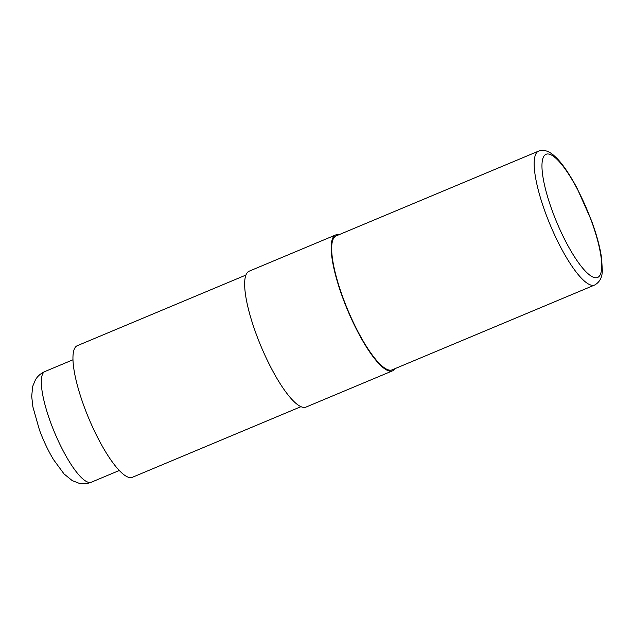 <?xml version="1.0" encoding="UTF-8"?>
<svg xmlns="http://www.w3.org/2000/svg" width="634" height="634" viewBox="0 0 634 634"><rect width="100%" height="100%" fill="white"/><g stroke="black" fill="none" stroke-linecap="round" stroke-linejoin="round"><path stroke-width="0.95" d="M343.01 297.79A72.585 17.807 67.3 0 0 392.184 369.828L594.684 285.007A72.585 17.807 -112.7 0 1 545.509 212.969A72.585 17.807 -112.7 0 1 538.599 151.106L336.091 235.927A72.585 17.807 67.3 0 0 343.01 297.79M338.921 234.746A73.655 18.069 67.3 0 0 335.679 234.945A73.655 18.069 67.3 0 0 342.701 297.718A73.655 18.069 67.3 0 0 392.589 370.811A73.655 18.069 67.3 0 0 395.006 368.647M335.679 234.945L249.138 271.193A73.655 18.069 67.3 0 0 256.16 333.967A73.655 18.069 67.3 0 0 306.048 407.06L392.589 370.811M245.889 275.077L77.3 345.688A71.333 17.498 67.3 0 0 84.1 406.481A71.333 17.498 67.3 0 0 132.419 477.275L300.999 406.656M552.396 211.201A66.784 16.381 67.3 0 0 594.549 277.621A66.784 16.381 67.3 0 0 591.276 220.561A66.784 16.381 67.3 0 0 549.115 154.133A66.784 16.381 67.3 0 0 552.396 211.201M50.696 422.648A60.008 14.717 67.3 0 0 91.351 482.197C87.254 483.821 83.165 484.186 79.068 483.274L72.213 480.588L64.05 473.947L53.518 459.618C48.136 450.639 43.437 440.725 39.419 429.884L32.897 406.893L31.7 396.369L32.659 386.439L35.544 379.6C37.771 375.994 40.917 373.299 44.982 371.5A60.008 14.717 67.3 0 0 50.696 422.648M594.684 285.007C599.835 282.075 602.371 277.129 602.3 270.171L601.611 258.276C600.057 247.339 596.697 234.826 591.53 220.727L576.869 187.783C568.326 172.068 560.836 161.464 554.378 155.964C549.416 151.336 544.511 149.592 539.661 150.726L538.599 151.106M119.319 470.483L91.351 482.197M72.95 359.787L44.982 371.5"/></g></svg>
